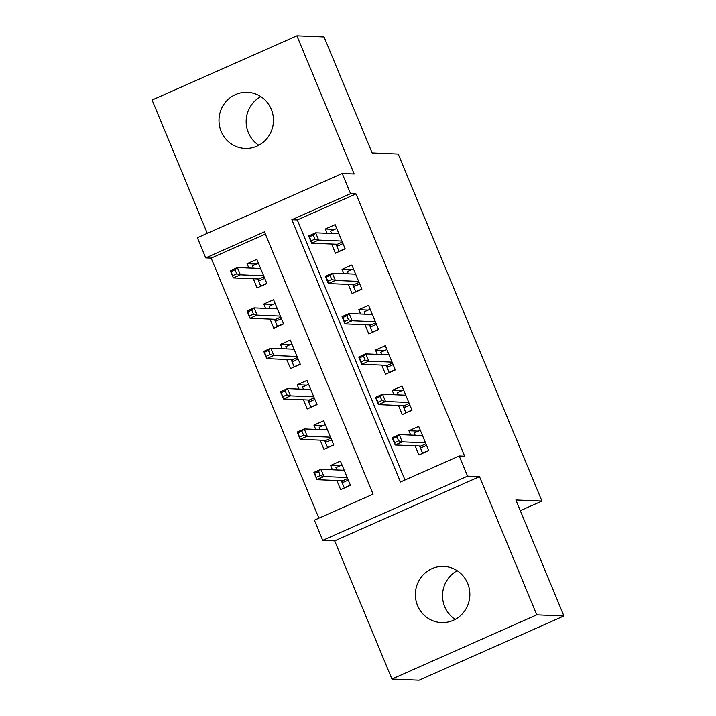 <?xml version="1.0" encoding="UTF-8"?>
<svg xmlns="http://www.w3.org/2000/svg" width="716" height="716" viewBox="0 0 716 716"><rect width="100%" height="100%" fill="white"/><g stroke="black" fill="none" stroke-linecap="round" stroke-linejoin="round"><path stroke-width="1.07" d="M258.78 145.276A28.112 27.235 92.4 0 1 248.336 132.612A28.112 27.235 92.4 0 1 260.821 96.597M221.172 131.476A28.112 27.235 -87.6 0 0 245.042 148.454A28.112 27.235 -87.6 0 0 271.275 109.262A28.112 27.235 -87.6 0 0 247.405 92.275A28.112 27.235 -87.6 0 0 221.172 131.476M455.179 619.403A28.112 27.235 92.4 0 1 444.726 606.738A28.112 27.235 92.4 0 1 457.22 570.724M417.562 605.602A28.112 27.235 -87.6 0 0 441.432 622.589A28.112 27.235 -87.6 0 0 467.664 583.388A28.112 27.235 -87.6 0 0 443.795 566.41A28.112 27.235 -87.6 0 0 417.562 605.602M205.734 257.894L197.374 237.721L342.203 173.505L350.563 193.678L291.851 219.714L400.486 481.993L459.207 455.967L467.566 476.14L322.728 540.356L314.369 520.183L373.09 494.147L264.446 231.859L205.734 257.894L211.166 258.127L318.88 518.178M520.299 510.66L541.94 501.066L398.203 154.047L372.123 152.947L324.071 36.937L296.916 35.8L152.078 100.016L207.291 233.318M541.94 501.066L515.869 499.974L563.922 615.984L419.084 680.2L391.929 679.063L536.758 614.847L479.514 476.641L467.566 476.14M479.514 476.641L334.676 540.857L391.929 679.063M334.676 540.857L322.728 540.356M563.922 615.984L536.758 614.847M331.589 244.049L335.383 253.195L345.166 248.855L335.142 224.645L325.35 228.986L327.14 233.3M348.307 284.395L352.093 293.551L361.884 289.21L351.851 265.001L342.069 269.341L343.85 273.655M365.017 324.751L368.812 333.898L378.594 329.557L368.57 305.347L358.779 309.688L360.569 314.011M381.735 365.097L385.521 374.253L395.313 369.912L385.28 345.703L375.497 350.043L377.278 354.357M398.445 405.453L402.24 414.6L412.022 410.268L401.998 386.049L392.207 390.39L393.997 394.713M340.01 465.848L330.631 465.454L332.421 469.777M336.869 480.517L340.664 489.663L350.446 485.332L340.422 461.113L330.631 465.454M323.292 425.501L313.921 425.107L315.711 429.421M320.159 440.161L323.945 449.317L333.737 444.976L323.704 420.766L313.921 425.107M306.582 385.145L297.203 384.752L298.993 389.074M303.441 399.814L307.236 408.961L317.018 404.621L306.994 380.411L297.203 384.752M289.864 344.799L280.493 344.405L282.283 348.719M286.731 359.459L290.517 368.615L300.308 364.274L290.275 340.064L280.493 344.405M273.154 304.443L263.774 304.049L265.564 308.363M270.013 319.112L273.807 328.259L283.59 323.918L273.566 299.709L263.774 304.049M265.368 234.087L211.166 258.127M253.303 278.757L257.089 287.913L266.88 283.572L256.847 259.362L247.065 263.703L248.855 268.017M459.207 455.967L464.639 456.19L355.995 193.902L297.283 219.937L404.996 479.997M415.164 445.808L418.95 454.955L428.741 450.615L418.708 426.405L408.925 430.746L410.707 435.06M342.203 173.505L354.16 174.006L296.916 35.8M355.995 193.902L350.563 193.678M297.283 219.937L291.851 219.714M418.296 431.139L408.925 430.746M256.435 264.088L247.065 263.703M401.587 390.784L392.207 390.39M384.868 350.437L375.497 350.043M368.158 310.082L358.779 309.688M351.44 269.735L342.069 269.341M334.73 229.38L325.35 228.986M426.566 445.379L420.48 448.082L422.565 453.121L428.66 450.427M422.565 453.121L423.04 453.147M415.164 435.247L414.215 432.947L420.301 430.244M421.858 435.525L422.386 435.292M419.612 445.987L420.48 448.082L420.883 446.041L425.922 443.813M396.915 436.832L393.003 438.568L394.677 442.595L398.588 440.859L396.915 436.832L399.224 434.576L402.24 441.844L395.187 444.967L392.18 437.7L399.224 434.576L422.503 435.552M394.677 442.595L395.187 444.967L420.883 446.041M398.588 440.859L402.24 441.844L425.51 442.819M392.18 437.7L393.003 438.568M342.015 464.961L335.92 467.664L336.878 469.956M350.366 485.135L344.28 487.838L341.326 480.705M344.745 487.856L344.28 487.838M348.28 480.096L342.194 482.79L342.597 480.758L347.627 478.521M343.573 470.242L344.101 470.009M316.382 477.312L320.303 475.576L318.629 471.54L314.718 473.276L316.902 479.675L313.894 472.417L320.938 469.293L323.945 476.552L316.902 479.675L342.597 480.758M320.303 475.576L323.945 476.552L347.215 477.527M318.629 471.54L320.938 469.293L344.208 470.269M314.718 473.276L313.894 472.417M409.856 405.032L403.77 407.726L405.856 412.774L411.942 410.071M405.856 412.774L406.321 412.792M398.454 394.892L397.496 392.601L403.582 389.898M405.149 395.178L405.677 394.946M402.902 405.641L403.77 407.726L404.173 405.695L409.203 403.457M380.205 396.476L376.285 398.212L377.959 402.249L381.879 400.512L380.205 396.476L382.514 394.23L385.521 401.488L378.478 404.612L375.47 397.353L382.514 394.23L405.784 395.205M377.959 402.249L378.478 404.612L404.173 405.695M381.879 400.512L385.521 401.488L408.791 402.464M375.47 397.353L376.285 398.212M393.138 364.677L387.052 367.38L389.137 372.418L395.232 369.725M389.137 372.418L389.611 372.436M381.735 354.545L380.787 352.245L386.873 349.542M388.43 354.823L388.958 354.59M386.184 365.285L387.052 367.38L387.454 365.339L392.493 363.11M363.486 356.129L359.575 357.857L361.249 361.893L365.16 360.157L363.486 356.129L365.795 353.874L368.812 361.141L361.759 364.265L358.752 356.998L365.795 353.874L389.074 354.85M361.249 361.893L361.759 364.265L387.454 365.339M365.16 360.157L368.812 361.141L392.082 362.117M358.752 356.998L359.575 357.857M376.428 324.33L370.342 327.024L372.427 332.072L378.513 329.369M372.427 332.072L372.893 332.09M365.026 314.19L364.068 311.89L370.154 309.196M371.72 314.476L372.248 314.235M369.474 324.939L370.342 327.024L370.745 324.992L375.775 322.755M346.777 315.774L342.857 317.51L344.53 321.547L348.45 319.81L346.777 315.774L349.086 313.527L352.093 320.786L345.049 323.909L342.042 316.651L349.086 313.527L372.356 314.503M344.53 321.547L345.049 323.909L370.745 324.992M348.45 319.81L352.093 320.786L375.363 321.761M342.042 316.651L342.857 317.51M359.709 283.975L353.623 286.677L355.709 291.716L361.804 289.022M355.709 291.716L356.183 291.734M348.307 273.843L347.358 271.543L353.444 268.84M355.002 274.121L355.53 273.888M352.755 284.583L353.623 286.677L354.026 284.637L359.065 282.408M330.058 275.418L326.147 277.155L327.821 281.191L331.732 279.455L330.058 275.418L332.367 273.172L335.383 280.439L328.331 283.563L325.324 276.295L332.367 273.172L355.646 274.147M327.821 281.191L328.331 283.563L354.026 284.637M331.732 279.455L335.383 280.439L358.653 281.415M325.324 276.295L326.147 277.155M325.297 424.606L319.211 427.309L320.159 429.609M333.656 444.788L327.57 447.482L324.616 440.349M328.035 447.5L327.57 447.482M331.562 439.74L325.476 442.443L325.878 440.403L330.917 438.174M326.854 429.886L327.391 429.654M299.673 436.957L303.584 435.221L301.91 431.193L297.999 432.92L300.183 439.329L297.176 432.061L304.228 428.938L307.236 436.205L300.183 439.329L325.878 440.403M303.584 435.221L307.236 436.205L330.506 437.181M301.91 431.193L304.228 428.938L327.498 429.913M297.999 432.92L297.176 432.061M308.587 384.259L302.492 386.953L303.45 389.253M316.937 404.433L310.851 407.135L307.898 400.002M311.317 407.153L310.851 407.135M314.852 399.394L308.766 402.088L309.169 400.056L314.199 397.819M310.144 389.54L310.672 389.298M282.954 396.61L286.874 394.874L285.201 390.838L281.29 392.574L283.473 398.973L280.466 391.715L287.51 388.591L290.517 395.85L283.473 398.973L309.169 400.056M286.874 394.874L290.517 395.85L313.787 396.825M285.201 390.838L287.51 388.591L310.78 389.567M281.29 392.574L280.466 391.715M291.868 343.904L285.782 346.607L286.731 348.907M300.228 364.086L294.142 366.78L291.188 359.647M294.607 366.798L294.142 366.78M298.133 359.038L292.047 361.741L292.45 359.7L297.489 357.472M293.426 349.184L293.963 348.952M266.245 356.255L270.156 354.518L268.482 350.482L264.571 352.218L266.755 358.627L263.748 351.359L270.8 348.236L273.807 355.503L266.755 358.627L292.45 359.7M270.156 354.518L273.807 355.503L297.077 356.478M268.482 350.482L270.8 348.236L294.07 349.211M264.571 352.218L263.748 351.359M275.159 303.557L269.064 306.251L270.022 308.551M283.509 323.73L277.423 326.433L274.47 319.3M277.889 326.451L277.423 326.433M281.424 318.683L275.338 321.386L275.741 319.354L280.77 317.116M276.716 308.838L277.244 308.596M249.526 315.908L253.446 314.172L251.772 310.135L247.861 311.872L250.045 318.271L247.038 311.012L254.082 307.889L257.089 315.147L250.045 318.271L275.741 319.354M253.446 314.172L257.089 315.147L280.359 316.123M251.772 310.135L254.082 307.889L277.352 308.865M247.861 311.872L247.038 311.012M343 243.619L336.914 246.322L338.999 251.37L345.085 248.667M338.999 251.37L339.465 251.388M331.598 233.488L330.64 231.187L336.726 228.494M338.292 233.774L338.82 233.532M336.046 244.237L336.914 246.322L337.317 244.29L342.346 242.053M313.348 235.072L309.428 236.808L311.102 240.845L315.022 239.108L313.348 235.072L315.658 232.825L318.665 240.084L311.621 243.207L308.614 235.949L315.658 232.825L338.928 233.801M311.102 240.845L311.621 243.207L337.317 244.29M315.022 239.108L318.665 240.084L341.935 241.059M308.614 235.949L309.428 236.808M258.44 263.202L252.354 265.905L253.303 268.205M266.8 283.375L260.714 286.078L257.76 278.945M261.179 286.096L260.714 286.078M264.705 278.336L258.619 281.039L259.022 278.998L264.061 276.77M259.998 268.482L260.535 268.249M232.816 275.553L236.727 273.816L235.054 269.78L231.143 271.516L233.326 277.924L230.319 270.657L237.372 267.533L240.379 274.801L233.326 277.924L259.022 278.998M236.727 273.816L240.379 274.801L263.649 275.776M235.054 269.78L237.372 267.533L260.642 268.509M231.143 271.516L230.319 270.657"/></g></svg>
